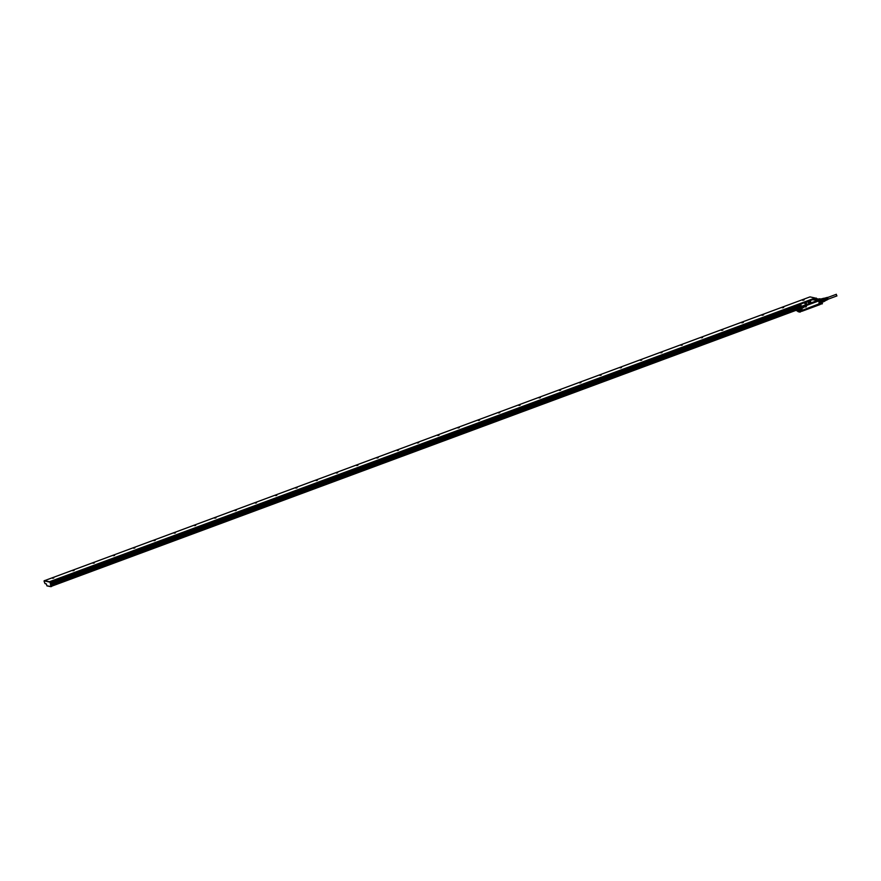 <?xml version="1.0" encoding="UTF-8"?>
<svg xmlns="http://www.w3.org/2000/svg" width="881" height="881" viewBox="0 0 881 881"><rect width="100%" height="100%" fill="white"/><g stroke="black" fill="none" stroke-linecap="round" stroke-linejoin="round"><path stroke-width="1.32" d="M798.803 311.015A1.773 0.925 69.7 0 1 798.737 311.037A1.817 0.947 69.7 0 1 798.66 311.07A1.773 0.925 69.7 0 1 798.627 311.081A1.773 0.925 69.7 0 1 797.944 310.938A1.773 0.925 69.7 0 1 797.944 310.927L797.933 310.927A1.751 0.914 69.7 0 1 796.942 308.449A1.751 0.914 69.7 0 1 796.964 308.328A1.751 0.914 69.7 0 1 798.23 308.13A1.751 0.914 69.7 0 1 798.99 310.409A1.751 0.914 69.7 0 1 797.933 310.927M797.503 307.722L797.382 307.711A1.817 0.947 -110.3 0 0 796.931 308.405A1.817 0.947 -110.3 0 0 797.415 310.365A1.817 0.947 -110.3 0 0 798.649 311.125A1.817 0.947 -110.3 0 0 798.726 311.081M798.913 310.861A1.773 0.925 69.7 0 1 798.66 311.07L798.792 311.026A1.828 0.947 69.7 0 1 797.492 310.519A1.828 0.947 69.7 0 1 796.909 308.405A1.828 0.958 -110.3 0 0 797.481 310.53A1.828 0.958 -110.3 0 0 798.781 311.037A1.828 0.958 -110.3 0 0 799.034 310.508L798.781 311.037M796.964 308.328L797.426 307.744A1.773 0.925 69.7 0 1 797.426 307.744A1.773 0.925 69.7 0 1 797.757 307.733M799.045 310.09L799.034 310.42A1.773 0.925 69.7 0 1 798.604 311.092M797.371 307.766L798.362 308.229M797.481 309.837L798.649 310.079L797.779 308.339L797.481 309.837L798.627 309.969M799.849 311.984L798.351 311.698L800.08 312.061L799.485 309.771L799.915 311.984M799.452 309.771L799.023 307.557L799.485 309.771M798.065 308.625L798.241 309.561M800.631 311.83L800.069 312.061L800.686 311.687L799.761 307.194M818.163 299.309L819.484 298.813A2.478 1.288 69.7 0 1 819.914 298.791L819.98 298.802M799.309 304.738L800.939 305.465L797.448 307.051M805.763 302.304L806.589 302.282M809.727 301.776L810.432 301.687M809.187 301.996L810.102 301.93M808.736 302.172L809.573 302.084M808.042 302.425L808.615 302.447M806.445 303.251L805.597 303.449M798.329 308.89L798.549 309.572M822.083 302.018L823.504 301.489A1.597 0.826 -110.3 0 0 823.614 300.861L823.614 300.795A1.597 0.826 -110.3 0 0 823.493 300.146A1.597 0.826 -110.3 0 0 823.471 300.08A1.597 0.826 -110.3 0 0 823.107 299.353L823.008 299.265A1.718 0.892 -110.3 0 0 822.601 298.846L799.508 307.006M819.341 299L821.411 299.111L820.784 299.551L799.541 307.139M815.233 300.069L817.777 299L815.233 300.069L812.557 299.716L815.321 298.648L818.923 299.022M815.332 300.135L812.645 299.639L798.638 304.826M812.425 299.771L799.199 304.661L812.425 299.771M798.913 304.771L801.082 305.101L798.604 306.225L795.895 305.927L799.243 304.661M796.578 307.898A2.478 1.288 69.7 0 1 797.151 307.095A2.478 1.288 69.7 0 1 797.569 307.073L797.9 306.379M810.113 301.776L810.696 301.709M804.827 303.637L805.509 303.527M822.292 303.813L821.477 303.989M822.38 303.725L821.114 304.011M821.599 303.912L820.751 299.54L821.599 303.912M822.369 303.659L821.973 301.445L822.369 303.659M813.978 299.243L816.764 298.956L814 299.287M799.188 305.597L796.413 305.971L799.188 305.597M797.668 306.379L795.895 305.927M796.523 308.009L795.543 307.799L795.62 308.482L795.301 306.577L797.327 307.029M796.589 309.341L795.62 308.482L796.05 310.365L795.796 309.176M820.762 299.463L820.453 300.906M797.481 306.467L795.961 306.004M795.873 308.141L796.028 308.956L795.873 308.141M799.739 307.491L819.649 299.804A0.76 0.617 -78 0 1 820.112 299.716L820.145 299.716A0.76 0.617 102 0 0 819.517 301.005L819.826 301.203A0.76 0.617 -78 0 1 819.649 299.804M795.984 308.196L796.204 308.802M821.18 303.538L820.2 304.441L821.169 303.582M800.444 310.42L800.708 310.024A1.024 0.826 102 0 1 802.073 310.938L800.51 311.268L801.567 311.279M800.025 306.918L799.805 307.502M820.497 299.992L819.936 299.694M820.497 299.496L821.037 302.998A0.76 0.617 102 0 0 820.09 304.077L820.398 304.275A0.76 0.617 -78 0 1 820.685 302.778L820.663 302.778M820.596 300.52L821.103 302.579L820.607 300.344M820.013 304.187L820.002 304.286A1.024 0.826 102 0 1 820.872 302.557L820.773 302.668A0.892 0.727 102 0 0 820.013 304.187L820.002 304.121A0.815 0.661 -78 0 1 819.837 303.703M820.112 304.54L801.985 311.257L820.123 304.54M800.411 310.266L800.532 310.74A0.76 0.617 -78 0 1 801.347 309.947L801.38 309.958A0.76 0.617 102 0 0 800.752 311.246L801.06 311.445A0.76 0.617 -78 0 1 800.532 310.74M800.433 310.233L800.102 308.548M799.893 307.491L819.341 299.992L801.314 306.896A1.024 0.826 102 0 1 800.444 308.625L800.708 310.024M800.598 306.863A0.76 0.617 -78 0 1 800.774 306.885A0.76 0.617 102 0 0 800.168 308.174L800.422 308.361A0.76 0.617 -78 0 1 800.598 306.863L801.082 307.017A0.815 0.661 -78 0 1 801.203 307.249M819.517 301.005L820.453 299.914A0.76 0.617 102 0 0 820.145 299.716M820.09 304.077L821.026 302.987M800.752 311.246L801.688 310.156A0.76 0.617 102 0 0 801.38 309.958M800.168 308.174L801.115 307.084A0.76 0.617 102 0 0 800.796 306.885L800.741 306.874M819.682 300.85L820.343 300.091L819.682 300.85M820.916 303.163L820.255 303.923L820.916 303.163M800.917 311.081L801.578 310.321L800.917 311.081M800.344 308.02L800.994 307.26L800.344 308.02M805.212 306.39L805.19 306.962M805.961 307.006L806.589 305.927M803.879 307.348L803.857 307.271A2.214 1.795 -78 0 1 803.802 307.271L803.274 307.612M802.69 307.403L802.69 308.086L802.756 307.392M802.657 307.381L802.657 308.064M822.546 298.835A1.597 0.826 -110.3 0 0 822.149 298.769L821.323 299.077M823.614 300.861L821.984 301.478M823.482 298.274L822.149 298.769L823.482 298.274A1.597 0.826 -110.3 0 0 823.471 298.285L824.043 298.395A1.597 0.826 -110.3 0 1 824.44 298.78L823.063 299.298A1.597 0.826 69.7 0 1 823.107 299.353L821.676 299.881M823.592 300.884A1.718 0.892 -110.3 0 0 823.46 300.168L821.83 300.685M822.149 298.769L821.092 299.022L821.962 298.703A1.718 0.892 -110.3 0 0 821.962 298.703A1.718 0.892 -110.3 0 0 821.951 298.714M823.162 301.93A1.718 0.892 -110.3 0 1 823.151 301.941L823.162 301.93A1.718 0.892 -110.3 0 0 823.317 301.842A1.718 0.892 -110.3 0 0 823.449 301.665L822.105 302.161M823.614 300.795L824.99 300.289L823.493 301.522M823.46 300.168L821.841 300.762M823.008 299.265L821.654 299.76M824.924 300.795L825.53 300.564A1.266 0.661 -110.3 0 0 825.618 298.945A1.266 0.661 -110.3 0 0 824.649 298.196L822.667 298.901M824.583 301.269L823.427 301.698L824.583 301.269A1.597 0.826 -110.3 0 0 824.715 301.192A1.597 0.826 -110.3 0 0 824.858 301.027M824.99 300.289A1.597 0.826 -110.3 0 0 824.924 299.87A1.597 0.826 -110.3 0 0 824.869 299.639L823.493 300.146M824.44 298.78L824.869 299.639L824.44 298.78M825.321 300.652A1.344 0.694 -110.3 0 0 825.673 300.575A1.344 0.694 -110.3 0 0 825.651 298.912A1.344 0.694 -110.3 0 0 824.759 298.097A1.344 0.694 -110.3 0 0 824.44 298.274M825.75 300.487A1.266 0.661 -110.3 0 0 825.761 300.487A1.266 0.661 -110.3 0 0 825.838 300.432A1.266 0.661 -110.3 0 0 825.827 298.868A1.266 0.661 -110.3 0 0 824.979 298.097A1.266 0.661 -110.3 0 0 824.88 298.108A1.266 0.661 -110.3 0 0 824.869 298.108M827.898 299.419A1.079 0.562 -110.3 0 0 827.16 297.602M827.534 299.672A1.123 0.584 -110.3 0 1 827.457 299.694L827.655 299.573A1.112 0.573 -110.3 0 0 827.281 297.558L827.072 297.624A1.123 0.584 -110.3 0 1 827.534 299.672L827.292 299.782A1.145 0.595 -110.3 0 0 827.358 298.318A1.145 0.595 -110.3 0 0 826.83 297.69L826.62 297.756A1.156 0.606 -110.3 0 1 827.16 298.395A1.156 0.606 -110.3 0 1 827.105 299.87L826.863 299.981A1.178 0.617 -110.3 0 0 826.929 298.472A1.178 0.617 -110.3 0 0 826.378 297.822L826.169 297.888A1.189 0.617 -110.3 0 1 826.73 298.549A1.189 0.617 -110.3 0 1 826.664 300.069L825.805 300.465M827.38 297.393L826.962 297.503A1.112 0.573 -110.3 0 0 826.73 297.723M826.984 297.503L826.785 297.558A1.123 0.584 -110.3 0 0 826.752 297.569L826.499 297.635A1.145 0.595 -110.3 0 0 826.268 297.855M824.924 298.097L825.838 297.833A1.189 0.617 -110.3 0 1 825.882 297.822L826.081 297.767A1.178 0.617 -110.3 0 0 826.048 297.778L826.29 297.701A1.156 0.606 -110.3 0 1 826.334 297.69L826.532 297.635A1.145 0.595 -110.3 0 0 826.499 297.635M827.777 299.276L827.281 297.558M827.369 299.375L826.83 297.69M826.94 299.463L826.378 297.822M836.234 294.375L836.807 295.917M44.413 580.7L810.013 296.886L815.222 298.042M44.524 580.667L50.459 581.923L44.127 580.843L50.074 582.198L50.9 586.317L50.459 581.923M795.433 307.381L50.812 583.343L50.547 582.066M51.957 583.762L795.554 308.185L51.946 583.751M795.411 307.238L50.757 583.145M795.972 310.178L51.329 586.206L52.232 585.237L51.803 582.969M795.576 308.251L51.968 583.839M52.21 585.292L51.219 585.667L52.232 585.237M51.219 585.667L795.873 309.738M795.631 308.603L52.034 584.191M795.818 309.484L52.199 585.083M44.975 583.431L46.264 583.872L46.902 585.81L50.47 586.438M50.536 586.46L51.649 586.394M50.812 586.691L51.627 586.449M53.73 578.013L52.552 578.233M74.004 570.492L72.826 570.723M94.278 562.981L93.1 563.201M114.552 555.471L113.374 555.691M134.826 547.96L133.648 548.18M175.374 532.928L174.196 533.148M195.648 525.417L194.47 525.638M215.922 517.896L214.744 518.127M236.196 510.385L235.018 510.606M256.47 502.875L255.292 503.095M276.744 495.364L275.566 495.585M297.018 487.843L295.84 488.063M317.292 480.332L316.114 480.552M337.566 472.822L336.388 473.042M357.84 465.3L356.662 465.52M378.114 457.79L376.936 458.01M398.388 450.279L397.21 450.499M418.662 442.758L417.484 442.989M438.936 435.247L437.758 435.467M459.21 427.737L458.032 427.957M479.484 420.226L478.306 420.446M499.758 412.704L498.58 412.925M520.032 405.194L518.854 405.414M540.306 397.683L539.128 397.904M560.58 390.162L559.402 390.393M580.854 382.651L579.676 382.872M601.128 375.141L599.95 375.361M621.402 367.63L620.224 367.851M641.676 360.109L640.498 360.329M661.95 352.598L660.772 352.818M682.224 345.088L681.046 345.308M702.498 337.566L701.32 337.786M803.913 300.003L802.657 300.234M783.638 307.513L782.383 307.755M743.09 322.545L741.835 322.776M722.816 330.056L721.561 330.298M52.486 578.222L53.785 577.98M72.76 570.712L74.059 570.47M93.034 563.201L94.333 562.959M113.308 555.691L114.607 555.448M133.582 548.169L134.881 547.927M174.13 533.148L175.429 532.906M194.404 525.627L195.703 525.384M214.678 518.116L215.977 517.874M234.952 510.606L236.251 510.363M255.226 503.095L256.525 502.853M275.5 495.574L276.799 495.331M295.774 488.063L297.073 487.821M316.048 480.552L317.347 480.31M336.322 473.031L337.621 472.789M356.596 465.52L357.895 465.278M376.87 458.01L378.169 457.768M397.144 450.488L398.443 450.246M417.418 442.978L418.717 442.736M437.692 435.467L438.991 435.225M457.966 427.957L459.265 427.714M478.24 420.435L479.539 420.193M498.514 412.925L499.813 412.682M518.788 405.414L520.087 405.172M539.062 397.893L540.361 397.65M559.336 390.382L560.635 390.14M579.61 382.872L580.909 382.629M599.884 375.361L601.183 375.119M620.158 367.84L621.457 367.597M640.443 360.329L641.731 360.087M660.717 352.818L662.005 352.576M680.991 345.297L682.279 345.055M701.265 337.786L702.553 337.544M802.602 300.234L803.957 299.981M782.328 307.744L783.683 307.491M741.78 322.776L743.135 322.523M721.506 330.287L722.861 330.034M52.728 578.233L53.488 577.672M73.002 570.723L73.762 570.15M93.276 563.201L94.036 562.64M113.55 555.691L114.31 555.129M133.824 548.18L134.584 547.608M174.372 533.148L175.132 532.587M194.646 525.638L195.406 525.076M214.92 518.127L215.68 517.554M235.194 510.606L235.954 510.044M255.468 503.095L256.228 502.533M275.742 495.585L276.502 495.012M296.016 488.063L296.776 487.501M316.29 480.552L317.05 479.991M336.564 473.042L337.324 472.48M356.838 465.531L357.598 464.959M377.112 458.01L377.872 457.448M397.386 450.499L398.146 449.938M417.66 442.989L418.42 442.416M437.934 435.467L438.694 434.906M458.208 427.957L458.968 427.395M478.482 420.446L479.242 419.874M498.756 412.925L499.516 412.363M519.03 405.414L519.79 404.853M539.304 397.904L540.064 397.342M559.578 390.393L560.338 389.82M579.852 382.872L580.612 382.31M600.126 375.361L600.886 374.799M620.4 367.851L621.16 367.278M640.674 360.329L641.434 359.767M660.948 352.818L661.708 352.257M681.222 345.308L681.982 344.746M701.496 337.797L702.256 337.225M803.23 299.749L802.877 300.267L804.144 299.848M782.603 307.788L783.374 307.161L782.097 307.689M762.329 315.299L763.089 314.737L761.856 315.222M763.574 314.902L761.823 315.2L763.596 314.869M742.055 322.809L742.815 322.248L741.582 322.732M722.541 329.758L721.308 330.243M154.098 540.659L154.858 540.097M155.155 540.416L153.856 540.659M155.1 540.438L153.922 540.659M722.552 329.692L721.275 330.232L722.552 329.692M742.022 322.776L743.322 322.38L742.022 322.776M44.457 580.601L49.666 581.757M49.754 581.779L815.31 298.053L49.754 581.779L50.68 582.726L795.334 306.753L50.669 582.726M816.489 298.681L816.313 298.097L815.266 298.67M51.869 583.31L795.488 307.711M51.88 583.398L795.499 307.799L51.88 583.398M51.913 583.53L795.521 307.943M51.924 583.618L795.532 308.031L51.924 583.618M799.034 310.486L799.012 309.727A1.905 0.991 69.7 0 1 799.045 310.519A1.905 0.991 69.7 0 1 797.701 310.916A1.905 0.991 69.7 0 1 796.809 308.383A1.905 0.991 69.7 0 1 797.889 307.777A1.905 0.991 69.7 0 1 799.023 309.738L797.547 307.689A1.828 0.947 -110.3 0 0 796.909 308.405A1.828 0.958 -110.3 0 1 797.547 307.689A1.828 0.958 -110.3 0 1 798.417 308.284M798.351 311.698A2.379 1.244 69.7 0 1 796.567 309.154A2.379 1.244 69.7 0 1 797.503 307.194M797.503 309.881L798.263 309.605M820.442 299.419L799.574 307.073M819.231 298.978A2.478 1.288 69.7 0 1 819.484 298.813L821.455 299.1M795.543 307.799L795.345 306.61M797.085 310.586L796.05 310.365M820.563 300.135L820.431 299.397M796.545 305.718L799.331 305.432L796.545 305.718M796.039 310.299L51.627 586.217L796.006 310.343L796.931 310.828M802.073 310.938L820.002 304.286M800.444 308.625L800.025 308.009M820.343 301.038A0.815 0.661 -78 0 1 819.264 300.63M819.242 300.256L819.242 300.256A1.024 0.826 102 0 0 820.607 301.159M801.578 308.185A1.046 0.848 102 0 1 802.228 306.896L818.438 301.038L802.206 307.073A0.837 0.672 102 0 0 801.688 308.119L801.952 309.55A0.859 0.705 102 0 0 802.789 310.123L819.011 304.11A0.859 0.705 102 0 0 819.55 303.042L819.286 301.599A0.859 0.705 102 0 0 818.438 301.038L802.217 307.051A0.859 0.705 102 0 0 801.677 308.13L801.853 309.627A1.046 0.848 102 0 0 802.866 310.299L819.088 304.297A1.046 0.848 102 0 0 819.737 302.998L819.462 301.555A1.046 0.848 102 0 0 818.449 300.884M820.872 302.557L820.773 302.668A0.892 0.727 102 0 0 820.64 302.646L820.024 304.198M819.969 303.075A0.815 0.661 -78 0 1 820.707 302.723M801.776 310.31A0.815 0.661 -78 0 0 800.708 310.134L801.303 309.815A0.892 0.727 -78 0 1 801.402 309.826A0.892 0.727 102 0 1 801.897 310.894L801.908 310.894A0.892 0.727 102 0 0 800.741 310.068M800.994 308.207A0.815 0.661 -78 0 1 800.377 308.405M801.314 306.896L801.17 306.973A0.892 0.727 -78 0 1 800.422 308.493A0.892 0.727 102 0 1 800.4 308.493A0.892 0.727 102 0 0 801.17 306.973L801.082 307.017M819.297 300.267L819.275 300.267A0.892 0.727 102 0 0 820.475 301.06A0.892 0.727 -78 0 1 819.704 301.302L819.363 300.003M802.228 306.896L818.427 301.06A0.837 0.672 102 0 1 819.242 301.61L819.462 301.555M819.088 304.297L819.011 304.11A0.837 0.672 102 0 0 819.506 303.042L819.737 302.998M819.33 303.086L819.055 301.654L819.011 304.11L802.866 310.299M801.853 309.627L801.952 309.561A0.837 0.672 102 0 0 802.767 310.09L818.912 303.901M819.055 301.654L818.416 301.225M802.062 309.495L802.701 309.914M802.195 307.238L801.787 308.053M50.757 586.625L51.307 586.085M44.127 580.909L44.755 583.145L44.05 581.075M52.056 584.312L795.664 308.724M52.067 584.378L795.675 308.791L52.067 584.378M795.752 309.165L52.133 584.753M795.774 309.264L52.155 584.852M795.785 309.319L52.166 584.918L795.785 309.341M52.188 585.028L795.807 309.44M51.274 585.81L795.895 309.848M51.329 586.195L795.984 310.222L51.329 586.206M50.074 586.537L46.979 585.898L46.341 583.96L44.876 583.343M50.195 586.537L46.902 585.81M46.297 583.938L45.129 583.685M815.156 297.976L49.6 581.702M816.037 298.207L50.481 581.934M796.061 305.784L50.58 582.066M795.323 306.698L50.691 582.671M795.334 306.808L50.68 582.782M795.389 307.15L50.746 583.112M795.422 307.326L50.812 583.288M795.444 307.458L51.814 583.057L795.444 307.469M799.915 312.094L798.406 311.775C796.49 310.31 796.072 308.746 797.151 307.095L797.712 306.885M828.349 299.088L836.95 295.906M827.744 297.481L836.355 294.287M816.555 298.692L816.434 298.141"/></g></svg>
